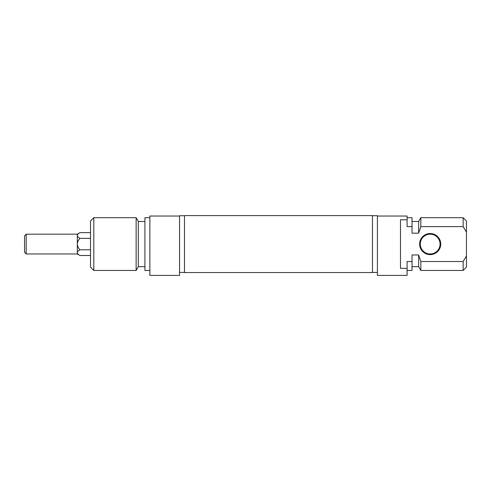 <?xml version="1.0" encoding="UTF-8"?>
<svg xmlns="http://www.w3.org/2000/svg" width="491" height="491" viewBox="0 0 491 491"><rect width="100%" height="100%" fill="white"/><g stroke="black" fill="none" stroke-linecap="round" stroke-linejoin="round"><path stroke-width="0.74" d="M184.493 244.076L184.493 272.548L372.466 272.548L372.466 215.598L184.493 215.598L184.493 244.076M26.201 234.182L24.55 235.827L24.55 252.319L26.201 253.97L26.201 234.182L77.314 234.182L79.965 232.648C78.241 233.606 77.357 234.557 77.314 235.508C77.357 236.453 78.241 237.405 79.965 238.362C78.241 240.277 77.357 242.18 77.314 244.076C77.357 245.966 78.241 247.869 79.965 249.784C78.241 250.741 77.357 251.693 77.314 252.644C77.357 253.589 78.241 254.541 79.965 255.498L90.504 255.498M77.314 234.182L77.314 253.97L79.965 255.498M79.965 249.784L90.504 249.784M79.965 238.362L90.504 238.362M79.965 232.648L90.504 232.648M93.806 217.691L90.504 220.987L90.504 267.159L93.806 270.455L93.806 217.691L136.136 217.691L136.136 270.455L93.806 270.455M179.546 216.04L149.865 216.04L149.865 275.402L179.546 275.402L179.546 215.715L184.493 215.715M136.136 217.691L138.321 221.484L138.321 266.662L136.136 270.455M138.321 221.484L144.919 221.484M149.865 217.691L144.919 217.691L144.919 270.455L149.865 270.455M440.065 244.076A9.894 9.894 0 0 1 430.177 253.97A9.894 9.894 0 0 1 420.284 244.076A9.894 9.894 0 0 1 430.177 234.182A9.894 9.894 0 0 1 440.065 244.076M440.728 244.076A10.55 10.55 0 0 0 424.899 234.937A10.55 10.55 0 0 0 424.899 253.215A10.55 10.55 0 0 0 440.728 244.076M407.088 268.362L400.496 268.362L400.496 219.784L407.088 219.784L407.088 226.621L412.035 226.621L412.035 233.176L418.633 233.176L420.824 226.621L463.154 226.621L466.45 232.182L466.45 255.964L463.154 261.525L420.824 261.525L418.633 254.97L412.035 254.97L412.035 261.525L407.088 261.525L407.088 275.402L377.413 275.402L377.413 215.715L372.466 215.715M466.45 232.182L466.45 220.987L463.154 217.691L463.154 226.621M420.824 226.621L420.824 217.691L463.154 217.691M418.633 233.176L418.633 221.484L420.824 217.691M412.035 226.621L412.035 217.691L407.088 217.691M407.088 219.784L407.088 216.04L377.413 216.04M463.154 261.525L463.154 270.455L466.45 267.159L466.45 255.964M463.154 270.455L420.824 270.455L420.824 261.525M420.824 270.455L418.633 266.662L418.633 254.97M407.088 270.455L412.035 270.455L412.035 261.525M26.201 253.97L77.314 253.97M179.546 272.437L184.493 272.437M138.321 266.662L144.919 266.662M418.633 221.484L412.035 221.484M377.413 272.437L372.466 272.437M418.633 266.662L412.035 266.662"/></g></svg>
